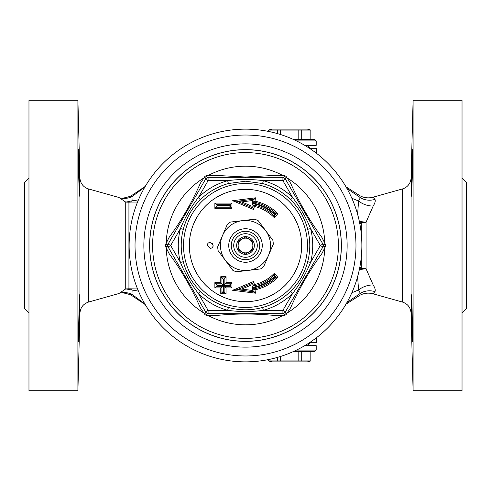 <?xml version="1.0" encoding="UTF-8"?>
<svg xmlns="http://www.w3.org/2000/svg" width="491" height="491" viewBox="0 0 491 491"><rect width="100%" height="100%" fill="white"/><g stroke="black" fill="none" stroke-linecap="round" stroke-linejoin="round"><path stroke-width="0.74" d="M212.315 247.495A2.946 2.946 0 0 0 212.315 243.505M207.202 245.5L207.202 245.5C208.221 238.239 217.562 246.764 210.394 248.434L207.202 245.5M79.082 298.411C79.567 288.327 79.83 300.799 79.401 318.303L78.941 334.923L78.548 341.724L78.4 336.93L79.401 294.888M79.082 330.664L79.603 298.608M78.585 149.381L79.082 160.336C79.567 174.9 79.83 197.001 79.401 196.118L78.548 172.666L78.548 149.276M28.969 177.889L24.55 182.308L24.55 308.692L28.969 313.111M28.969 100.262L28.969 390.738L77.903 390.738L77.903 100.262L28.969 100.262M411.599 318.303C411.17 300.799 411.433 288.327 411.918 298.411L412.6 336.93L412.452 341.724L412.059 334.923L411.599 318.303M411.599 294.888L411.918 298.411M411.544 295.042L411.716 323.336M411.599 172.697C411.17 190.201 411.433 202.673 411.918 192.589M412.452 149.276L412.452 172.666L411.599 196.118C411.17 197.001 411.433 174.9 411.918 160.336L412.182 153.026M462.031 177.889L466.45 182.308L466.45 308.692L462.031 313.111M462.031 100.262L462.031 390.738L413.097 390.738L413.097 100.262L462.031 100.262M309.453 342.718L316.603 342.718L316.738 337.513M316.738 153.487L316.603 148.282L309.453 148.282M359.651 195.578L360.345 197.646L346.916 188.434M138.444 199.886L132.11 200.825L131.962 196.627L130.784 196.105C124.039 198.315 120.105 198.781 118.982 197.499L125.733 202.096L128.924 202.194A8.838 6.868 65.6 0 1 127.623 201.77L125.733 202.096L125.733 288.904L138.444 291.114M144.833 187.12L131.962 196.627A17.676 17.345 127.3 0 1 119.749 197.848M137.554 288.954L128.924 288.806L128.924 202.194L131.582 202.053A8.838 1.62 93.5 0 0 132.11 200.825L127.623 201.77M131.582 202.053L137.554 202.04M131.582 288.947A8.838 1.62 -93.5 0 1 132.11 290.175L131.962 294.373L144.839 303.88M119.749 293.152A17.676 17.345 -127.3 0 1 131.962 294.373L130.784 294.895C124.039 292.685 120.105 292.219 118.982 293.501L125.733 288.904L128.924 288.806A8.838 6.868 -65.6 0 0 127.623 289.23M359.289 269.866A17.676 7.69 165.8 0 1 366.047 268.755A17.676 8.875 0 0 0 361.266 268.424A17.676 8.016 -28.7 0 0 359.418 269.24M359.418 221.76A17.676 8.016 -151.3 0 0 361.266 222.576A17.676 8.875 180 0 0 366.047 222.245A17.676 7.69 14.2 0 1 359.289 221.134M374.958 291.611A17.676 16.762 21.4 0 0 360.345 293.354L359.694 295.404C363.825 293.115 368.275 292.575 373.037 293.778L374.958 291.611C375.664 290.218 375.075 288.014 373.197 284.995L366.047 268.755L366.047 222.245L373.197 206.005A17.676 12.852 26.1 0 1 358.565 201.028L357.614 214.321M373.197 206.005C375.075 202.986 375.664 200.782 374.958 199.389A17.676 16.762 -21.4 0 1 360.345 197.646L358.565 201.028L351.832 198.229M374.958 199.389L373.037 197.222C368.275 198.425 363.825 197.885 359.694 195.596L345.977 186.801M359.921 224.307L361.266 222.576L361.266 233.661M345.989 304.181L359.651 295.422M373.197 284.995A17.676 12.852 -26.1 0 0 358.565 289.972L360.345 293.354L346.916 302.566M357.614 276.679L358.565 289.972L351.832 292.777M361.266 257.339L361.266 268.424L359.921 266.693M88.527 188.931A11.784 11.784 0 0 1 79.935 177.895L79.935 313.105C80.389 307.55 83.255 303.874 88.527 302.069L88.527 188.931L118.975 197.492M411.065 177.895A11.784 11.784 0 0 1 402.473 188.931L402.473 302.069C407.745 303.874 410.611 307.55 411.065 313.105L411.065 177.895L413.097 100.262M272.014 129.133L307.366 129.133L310.901 130.078L268.479 130.078L272.014 129.133M298.81 139.444L298.81 130.078M301.713 139.444L301.713 130.078M280.57 134.54L280.57 130.078M277.667 133.669L277.667 130.078M268.546 131.441L268.546 130.078M296.527 140.917L316.204 140.917L314.731 139.444L293.391 139.444M316.204 140.917L316.204 145.336L304.733 145.336M310.834 139.444L310.834 130.078M245.5 129.133A116.367 116.367 0 0 0 129.133 245.5A116.367 116.367 0 0 0 245.5 361.867A116.367 116.367 0 0 0 361.867 245.5A116.367 116.367 0 0 0 245.5 129.133A116.367 116.367 0 0 0 129.133 245.5A116.367 116.367 0 0 0 245.5 361.867A116.367 116.367 0 0 0 361.867 245.5A116.367 116.367 0 0 0 245.5 129.133M245.5 149.626A95.874 95.874 0 0 0 162.472 293.44A95.874 95.874 0 0 0 328.528 293.44A95.874 95.874 0 0 0 245.5 149.626M245.715 233.716A11.784 11.784 0 0 1 255.596 251.576A11.784 11.784 0 0 1 235.189 251.208A11.784 11.784 0 0 1 245.715 233.716M258.573 251.104A14.227 14.227 0 0 1 231.427 243.413A14.227 14.227 0 0 1 245.758 231.273A14.227 14.227 0 0 1 258.573 251.104M252.939 241.382L252.785 249.882L245.347 254L241.701 251.809A7.365 7.365 0 0 0 252.865 245.635A7.365 7.365 0 0 0 249.299 239.191L252.939 241.382M245.653 237L249.299 239.191A7.365 7.365 0 0 0 241.934 239.056L245.653 237M238.215 241.118L241.934 239.056A7.365 7.365 0 0 0 241.701 251.809L238.061 249.618L238.215 241.118M245.66 236.662A8.838 8.838 0 0 0 237.767 249.778A8.838 8.838 0 0 0 253.074 250.06A8.838 8.838 0 0 0 245.66 236.662M238.135 245.365A7.365 7.365 0 0 0 249.066 251.944M254.283 284.571L253.847 281.386L252.89 283.086L237.153 289.69L254.105 291.838L255.473 293.182L255.019 289.837L253.706 288.923A44.19 44.19 0 0 0 276.261 277.225L274.365 274.96A41.244 41.244 0 0 1 253.288 286.001L252.89 283.086L251.932 284.786L252.288 287.395L254.283 284.571A40.047 40.047 0 0 0 274.42 273.199L274.285 276.691L274.659 277.145L277.851 277.28L274.42 273.199M253.847 281.386L232.648 290.285L241.664 289.095L251.932 284.786M232.648 290.285L255.473 293.182M254.105 291.838L253.706 288.923L252.386 287.978L252.73 290.5L254.105 291.838M226.063 293.796L226.063 287.904L231.955 287.904L231.955 282.601L226.069 282.601L226.069 276.709L220.766 276.709L220.766 282.601L214.874 282.601L214.874 287.904L220.766 287.904L220.766 293.796L226.063 293.796L224.878 292.636L224.878 286.744L230.77 286.744L230.77 283.798L224.878 283.798L224.878 277.906L221.932 277.906L221.932 283.798L216.04 283.798L216.04 286.744L221.932 286.744L221.932 292.636L224.878 292.636L223.693 291.476L223.104 291.476L220.766 293.796M253.847 209.614L254.283 206.429L253.288 204.999A41.244 41.244 0 0 1 274.365 216.04L276.261 213.775A44.19 44.19 0 0 0 253.706 202.077L254.105 199.162L237.153 201.31L252.89 207.914L253.288 204.999L252.288 203.605L251.932 206.214L253.847 209.614L232.648 200.715L241.664 201.905L252.73 200.5L255.473 197.818L232.648 200.715M254.283 206.429A40.047 40.047 0 0 1 274.42 217.801L277.851 213.72A45.35 45.35 0 0 0 255.019 201.163L255.473 197.818M214.874 203.096L214.874 208.399L231.955 208.399L231.955 203.096L214.874 203.096L216.04 204.256L216.04 207.202L230.77 207.202L230.77 204.256L216.04 204.256L217.206 205.416L229.585 205.416L231.955 203.096M252.73 290.5L241.664 289.095M223.104 291.476L223.098 285.584L217.206 285.584L217.206 284.995L223.098 284.995L223.098 279.103L220.766 276.709M223.098 279.103L223.687 279.103L226.069 276.709M223.687 279.103L223.687 284.995L224.878 283.798L230.77 283.798L229.585 284.995L229.585 285.584L231.955 287.904M223.687 284.995L229.585 284.995M229.585 285.584L223.687 285.584L226.063 287.904M223.687 285.584L223.693 291.476M223.098 285.584L220.766 287.904M217.206 285.584L214.874 287.904M217.206 284.995L214.874 282.601M223.098 284.995L220.766 282.601M231.955 282.601L230.77 283.798M226.069 282.601L224.878 283.798L224.878 281.859M229.585 205.416L229.585 206.005L231.955 208.399M229.585 206.005L217.206 206.005L214.874 208.399M217.206 206.005L217.206 205.416M252.73 200.5L252.386 203.022A43.03 43.03 0 0 1 274.659 213.855L277.851 213.72M252.386 203.022L255.019 201.163M274.659 213.855L274.285 214.309L274.42 217.801M251.932 206.214L241.664 201.905M205.526 179.215A2.946 2.946 0 0 1 208.08 177.742L205.968 175.778L204.888 176.404L205.526 179.215L168.112 244.027A2.946 2.946 0 0 0 168.112 246.973L170.659 245.5L180.436 228.567A67.23 67.23 0 0 0 180.436 262.433C184.997 273.555 190.95 283.872 198.303 293.379A67.23 67.23 0 0 0 227.634 310.312C239.547 311.926 251.453 311.926 263.366 310.312A67.23 67.23 0 0 0 292.697 293.379C300.05 283.872 306.003 273.555 310.564 262.433A67.23 67.23 0 0 0 310.564 228.567C306.003 217.445 300.05 207.128 292.697 197.621A67.23 67.23 0 0 0 263.366 180.688C251.453 179.074 239.547 179.074 227.634 180.688L208.08 180.688L208.08 177.742A2.946 2.946 0 0 0 205.526 179.215L208.08 180.688L198.303 197.621L200.371 199.72A64.284 64.284 0 0 1 228.419 183.53L227.634 180.688A67.23 67.23 0 0 0 198.303 197.621C190.95 207.128 184.997 217.445 180.436 228.567L183.29 229.309C186.31 217.9 191.999 208.037 200.371 199.72M204.888 176.404L200.359 183.266C191.871 202.482 181.425 220.563 169.033 237.527L165.357 244.874L168.112 244.027L170.659 245.5L180.436 262.433L183.29 261.691A64.284 64.284 0 0 1 183.29 229.309M165.357 244.874L165.357 246.126L168.112 246.973L205.526 311.785A2.946 2.946 0 0 0 208.08 313.258L208.08 310.312L198.303 293.379L200.371 291.28C191.999 282.963 186.31 273.1 183.29 261.691M205.526 311.785L204.888 314.596L205.968 315.222L208.08 313.258A2.946 2.946 0 0 1 205.526 311.785L208.08 310.312L227.634 310.312L228.419 307.47A64.284 64.284 0 0 1 200.371 291.28M208.08 313.258L282.92 313.258A2.946 2.946 0 0 0 285.474 311.785L282.92 310.312L263.366 310.312L262.581 307.47C251.196 310.564 239.804 310.564 228.419 307.47M282.92 313.258L285.032 315.222L286.112 314.596L285.474 311.785A2.946 2.946 0 0 1 282.92 313.258L282.92 310.312L292.697 293.379L290.629 291.28A64.284 64.284 0 0 1 262.581 307.47M228.419 183.53L245.5 181.21L262.581 183.53L263.366 180.688L282.92 180.688L285.474 179.215A2.946 2.946 0 0 0 282.92 177.742L282.92 180.688L292.697 197.621L290.629 199.72C299.001 208.037 304.69 217.9 307.71 229.309L310.564 228.567L320.341 245.5L322.888 246.973A2.946 2.946 0 0 0 322.888 244.027L320.341 245.5L310.564 262.433L307.71 261.691C304.69 273.1 299.001 282.963 290.629 291.28M285.474 179.215L286.112 176.404L285.032 175.778L282.92 177.742A2.946 2.946 0 0 1 285.474 179.215L322.888 244.027L325.643 244.874L321.967 237.521C309.569 220.563 299.129 202.482 290.641 183.266L286.112 176.404M282.92 177.742L208.08 177.742M285.474 311.785L322.888 246.973L325.643 246.126L325.643 244.874M245.5 177.018L214.18 175.293L205.968 175.778M285.032 175.778L276.826 175.287M276.826 175.305L245.5 177.024M286.112 314.596L290.641 307.734C299.129 288.524 309.575 270.437 321.967 253.473L325.643 246.126M165.357 246.126L169.033 253.479C181.431 270.437 191.871 288.524 200.359 307.734L204.882 314.596M205.968 315.222L214.174 315.713C235.06 313.454 255.94 313.454 276.82 315.707L285.032 315.222M260.899 252.104A16.755 16.755 0 0 0 243.518 228.861A16.755 16.755 0 0 0 232.083 255.535A16.755 16.755 0 0 0 260.899 252.104M265.551 230.5A25.041 25.041 0 0 0 222.484 235.631A25.041 25.041 0 0 0 248.464 270.363A25.041 25.041 0 0 0 265.551 230.5L258.266 220.76A27.84 27.84 0 0 0 254.62 219.195L230.457 222.073A27.84 27.84 0 0 0 227.278 224.455L217.691 246.813A27.84 27.84 0 0 0 218.164 250.754L232.734 270.24A27.84 27.84 0 0 0 236.38 271.805L260.543 268.927A27.84 27.84 0 0 0 263.722 266.545L273.309 244.187A27.84 27.84 0 0 0 272.836 240.246L265.551 230.5M307.366 361.867L272.014 361.867L268.479 360.922L310.901 360.922L307.366 361.867M268.546 359.559L268.546 360.922M277.667 357.331L277.667 360.922M293.391 351.556L314.731 351.556L316.204 350.083L296.527 350.083M304.733 345.664L316.204 345.664L316.204 350.083M280.57 356.46L280.57 360.922M298.81 351.556L298.81 360.922M301.713 351.556L301.713 360.922M310.834 351.556L310.834 360.922M245.5 135.025A110.475 110.475 0 0 1 341.171 300.738A110.475 110.475 0 0 1 149.829 300.738A110.475 110.475 0 0 1 245.5 135.025M245.5 143.863A101.637 101.637 0 0 0 157.482 296.319A101.637 101.637 0 0 0 333.518 296.319A101.637 101.637 0 0 0 245.5 143.863M255.019 289.837A45.35 45.35 0 0 0 277.851 277.28M245.5 189.323A56.177 56.177 0 0 1 301.677 245.5A56.177 56.177 0 0 1 245.5 301.677A56.177 56.177 0 0 1 189.323 245.5A56.177 56.177 0 0 1 245.5 189.323M252.288 287.395A42.441 42.441 0 0 0 274.285 276.691M274.659 277.145A43.03 43.03 0 0 1 252.386 287.978M274.285 214.309A42.441 42.441 0 0 0 252.288 203.605M307.71 229.309A64.284 64.284 0 0 1 307.71 261.691M262.581 183.53A64.284 64.284 0 0 1 290.629 199.72M245.5 183.536A61.964 61.964 0 0 0 191.834 276.482A61.964 61.964 0 0 0 299.166 276.482A61.964 61.964 0 0 0 245.5 183.536M283.62 175.931A79.327 79.327 0 0 0 207.38 175.931M204.317 177.699A79.327 79.327 0 0 0 166.191 243.732M166.191 247.268A79.327 79.327 0 0 0 204.311 313.295M207.374 315.069A79.327 79.327 0 0 0 283.62 315.069M286.683 313.301A79.327 79.327 0 0 0 324.809 247.268M324.809 243.732A79.327 79.327 0 0 0 286.683 177.699M245.5 152.597A92.903 92.903 0 0 1 325.956 291.949A92.903 92.903 0 0 1 165.044 291.949A92.903 92.903 0 0 1 245.5 152.597M245.5 149.706A95.794 95.794 0 0 0 162.539 293.397A95.794 95.794 0 0 0 328.461 293.397A95.794 95.794 0 0 0 245.5 149.706M145.262 186.39L130.907 196.05M373.037 293.79L402.473 302.069M373.037 197.21L402.473 188.931M118.975 293.508L88.527 302.069M79.935 177.895L77.903 100.262M79.935 313.105L77.903 390.738M411.065 313.105L413.097 390.738M130.907 294.95L145.262 304.604M310.312 148.282L307.366 145.336M268.479 131.422L268.479 130.078M310.901 139.444L310.901 130.078M307.366 345.664L310.312 342.718M268.479 359.578L268.479 360.922M310.901 351.556L310.901 360.922"/></g></svg>
